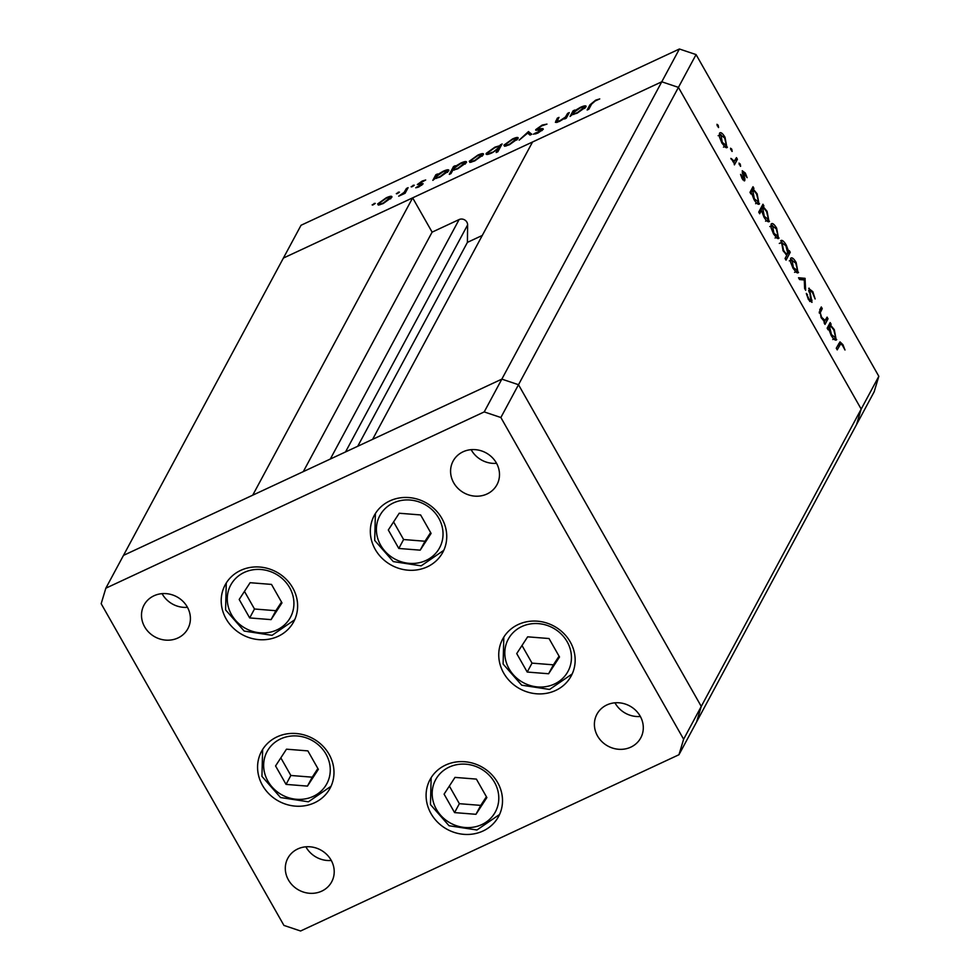 <?xml version="1.0" encoding="UTF-8"?>
<svg xmlns="http://www.w3.org/2000/svg" width="980" height="980" viewBox="0 0 980 980"><rect width="100%" height="100%" fill="white"/><g stroke="black" fill="none" stroke-linecap="round" stroke-linejoin="round"><path stroke-width="1.47" d="M484.206 411.918L679.41 49L301.044 225.265L283.404 258.059L661.77 81.793L532.544 142.002L372.621 439.334L501.846 379.125L518.494 384.711L701.264 706.421L696.596 721.942L701.264 706.421L518.494 384.711L501.846 379.125L123.48 555.391L252.718 495.194L412.641 197.862L283.404 258.059L105.84 588.196L101.173 603.705L283.93 925.414L300.591 931L678.956 754.735L683.624 739.214L500.866 417.505L484.206 411.918L105.84 588.196M500.866 417.505L678.43 87.379L661.77 81.793L678.43 87.379L861.187 409.089L856.52 424.61L678.956 754.735M412.641 197.862L432.119 232.138L459.118 219.557A5.807 5.329 -151.7 0 1 467.619 224.935L467.411 242.379L482.283 235.445M679.41 49L696.07 54.586L678.43 87.379L861.187 409.089L683.624 739.214M303.298 471.625L432.119 232.138M357.737 446.268L467.411 242.379M292.726 587.841A38.906 35.684 28.3 0 1 293.682 621.786A38.906 35.684 28.3 0 1 260.447 639.744A38.906 35.684 28.3 0 1 226.111 618.87A38.906 35.684 28.3 0 1 225.143 584.925A38.906 35.684 28.3 0 1 258.389 566.955A38.906 35.684 28.3 0 1 292.726 587.841M441.845 518.371A38.906 35.684 28.3 0 1 442.801 552.316A38.906 35.684 28.3 0 1 409.567 570.274A38.906 35.684 28.3 0 1 375.23 549.4A38.906 35.684 28.3 0 1 374.262 515.456A38.906 35.684 28.3 0 1 407.509 497.485A38.906 35.684 28.3 0 1 441.845 518.371M570.262 641.961A38.906 35.684 28.3 0 1 571.218 675.906A38.906 35.684 28.3 0 1 537.983 693.877A38.906 35.684 28.3 0 1 503.647 672.99A38.906 35.684 28.3 0 1 502.679 639.046A38.906 35.684 28.3 0 1 535.925 621.087A38.906 35.684 28.3 0 1 570.262 641.961M497.607 782.518A38.906 35.684 28.3 0 1 498.575 816.475A38.906 35.684 28.3 0 1 465.329 834.433A38.906 35.684 28.3 0 1 430.992 813.559A38.906 35.684 28.3 0 1 430.036 779.602A38.906 35.684 28.3 0 1 463.271 761.644A38.906 35.684 28.3 0 1 497.607 782.518M329.084 754.318A38.906 35.684 28.3 0 1 330.052 788.263A38.906 35.684 28.3 0 1 296.818 806.221A38.906 35.684 28.3 0 1 262.481 785.348A38.906 35.684 28.3 0 1 261.513 751.403A38.906 35.684 28.3 0 1 294.747 733.432A38.906 35.684 28.3 0 1 329.084 754.318M453.716 482.822A24.904 22.834 -151.7 0 0 475.692 496.186A24.904 22.834 -151.7 0 0 496.97 484.684A24.904 22.834 -151.7 0 0 496.358 462.952A24.904 22.834 -151.7 0 0 474.381 449.6A24.904 22.834 -151.7 0 0 453.103 461.09A24.904 22.834 -151.7 0 0 453.716 482.822M471.16 449.661A24.904 22.834 -151.7 0 0 471.356 450.028A24.904 22.834 -151.7 0 0 496.554 463.32M331.081 860.109A24.904 22.834 28.3 0 1 331.693 881.829A24.904 22.834 28.3 0 1 310.415 893.331A24.904 22.834 28.3 0 1 288.439 879.967A24.904 22.834 28.3 0 1 287.826 858.235A24.904 22.834 28.3 0 1 309.104 846.745A24.904 22.834 28.3 0 1 331.081 860.109M331.277 860.465A24.904 22.834 28.3 0 1 306.079 847.173A24.904 22.834 28.3 0 1 305.882 846.806M640.161 716.111A24.904 22.834 28.3 0 1 640.773 737.842A24.904 22.834 28.3 0 1 619.507 749.333A24.904 22.834 28.3 0 1 597.53 735.968A24.904 22.834 28.3 0 1 596.918 714.249A24.904 22.834 28.3 0 1 618.184 702.746A24.904 22.834 28.3 0 1 640.161 716.111M640.369 716.478A24.904 22.834 28.3 0 1 615.171 703.175A24.904 22.834 28.3 0 1 614.962 702.807M144.636 626.808A24.904 22.834 -151.7 0 0 166.612 640.173A24.904 22.834 -151.7 0 0 187.878 628.682A24.904 22.834 -151.7 0 0 187.266 606.951A24.904 22.834 -151.7 0 0 165.289 593.586A24.904 22.834 -151.7 0 0 144.023 605.089A24.904 22.834 -151.7 0 0 144.636 626.808M162.068 593.66A24.904 22.834 -151.7 0 0 162.276 594.015A24.904 22.834 -151.7 0 0 187.474 607.318M827.083 317.128L828.014 318.794L825.013 324.38L824.07 322.726L824.609 321.722L821.105 317.692L819.758 309.815L821.301 306.961L822.245 308.614L820.248 312.718L821.632 317.287L825.038 320.399L827.083 317.128M808.733 288.475L812.837 291.685L815.127 298.974L812.42 292.469L809.664 290.141L811.991 302.367L808.439 299.611L806.344 293.4L808.966 299.01L811.024 300.75L809.064 288.132M808.623 290.521L809.86 289.957L808.647 290.619M809.688 301.46L811.024 300.75M805.033 278.32L805.658 290.3L804.629 288.512L804.286 279.962L799.545 279.557L798.529 277.757L805.033 278.32L802.498 279.802L805.168 278.565M797.34 272.918L798.565 272.342L796.446 272.477L793.028 268.263L790.615 262.224L790.627 258.389C791.803 257.005 793.641 258.365 796.14 262.481L798.051 272.869M777.851 238.606L779.063 238.03L776.956 238.165L773.539 233.951L771.113 227.911L771.138 224.065C772.314 222.693 774.151 224.053 776.65 228.168L778.561 238.557M758.385 204.293L759.561 203.742C758.361 205.065 756.499 203.668 753.988 199.54L751.489 192.95L750.937 193.991L749.994 192.325L753.008 186.739L753.939 188.393L753.424 189.361L757.124 193.807L759.071 204.257M718.438 127.523L716.956 124.325L718.168 125.232L718.585 127.523M696.07 54.586L878.827 376.296L874.16 391.804L856.52 424.61L861.187 409.089L878.827 376.296M726.229 147.723L727.442 147.159L725.323 147.294L721.905 143.08L719.492 137.029L719.516 133.194C720.692 131.81 722.517 133.182 725.016 137.286L726.939 147.686M732.011 151.435L730.529 148.225L731.754 149.132L732.158 151.422M736.47 157.633L737.413 159.287L734.4 164.873L733.898 162.398L730.823 158.393L734.253 161.137L736.47 157.633M740.476 166.343L739.006 163.133L740.219 164.04L740.623 166.331M744.151 180.859L744.812 180.553L742.093 178.605L740.562 174.354L743.857 178.924L742.24 170.74L745.351 173.08L747.14 177.699L743.195 172.37L744.935 179.071L744.543 180.835M742.681 179.536L743.857 178.924M742.228 172.737L743.342 172.223L742.252 172.811M768.345 221.799L769.508 221.26C768.308 222.583 766.446 221.186 763.935 217.058L761.472 210.418L759.672 213.75L758.728 212.096L762.955 204.244L763.898 205.91L763.371 206.878L767.071 211.313L769.018 221.762M780.68 240.872C781.881 239.549 783.743 240.945 786.254 245.086L788.741 251.664L789.304 250.635L790.248 252.289L786.021 260.141L785.078 258.487L786.842 255.217L783.118 250.819L781.17 240.37M835.56 340.134L836.724 339.582C835.524 340.905 833.662 339.509 831.15 335.38L828.664 328.79L828.1 329.819L827.169 328.165L830.17 322.579L831.114 324.233L830.587 325.201L834.298 329.648L836.234 340.085M842.469 345.364L840.705 343.796L837.214 349.872L836.271 348.219L840.007 341.873L842.935 344.666L844.993 350.007L842.469 345.364M557.093 121.202L560.009 120.663L565.448 117.024L567.604 113.374L569.27 112.602L566.269 118.188L564.59 118.972L565.129 117.968L559.347 121.483L555.403 122.365L557.314 118.163L558.992 117.392L557.093 121.202L557.608 122.206M536.158 130.365L535.741 129.63L542.185 125.073L546.963 124.105L541.769 125.856L537.408 128.858L542.883 128.564L543.3 129.25L537.738 133.17L533.463 134.187L541.609 130.058L535.68 130.12M537.408 128.858L538.179 130.169M543.275 129.274L542.883 128.564L543.3 129.25M541.94 130.646L540.911 129.642M528.379 131.651L531.834 134.236L530.021 135.081L527.681 133.108L519.155 140.14L528.379 131.651L530.119 134.174L528.624 131.541M518.04 138.548L509.416 144.746L504.725 146.24L503.928 145.126L512.528 138.964C516.754 137.102 518.591 136.967 518.04 138.548L518.163 137.751M504.725 146.24L503.928 145.126L504.565 146.24M483.361 154.705L474.737 160.904L470.057 162.398L469.261 161.271L477.848 155.11C482.087 153.248 483.924 153.113 483.361 154.705L483.495 153.909M470.057 162.398L469.261 161.271L469.886 162.398M435.059 178.544L432.829 180.357L435.843 174.758L437.509 173.987L436.994 174.942L443.132 171.292C447.382 169.43 449.232 169.295 448.681 170.888L439.971 177.098L435.059 178.544M448.803 170.079L448.681 170.888M374.458 204.134L374.078 203.46L375.291 203.375L372.18 204.82L375.291 203.375M373.392 204.734L372.314 205.065M391.78 197.372L383.156 203.571L378.476 205.065L377.668 203.938L386.267 197.776C390.493 195.914 392.331 195.78 391.78 197.372L391.902 196.576M378.476 205.065L377.668 203.938L378.305 205.053M398.615 192.876L398.235 192.203L399.448 192.117L396.337 193.575L399.448 192.117M397.549 193.489L396.471 193.807M406.43 188.466L408.096 187.682L405.095 193.281L398.688 196.184L404.091 192.399L406.43 188.466L407.068 189.593M413.438 185.967L413.058 185.306L414.271 185.22L412.372 186.58L411.159 186.666L414.271 185.22M412.372 186.58L411.294 186.911M423.041 183.885L418.815 186.96L415.753 187.793L421.363 184.693L417.333 184.522L422.196 181.043L425.688 179.989L419.024 183.713L423.115 183.726M421.682 185.257L421.167 184.399M419.024 183.713L419.575 184.718M452.785 170.25L450.984 173.583L449.318 174.367L453.532 166.514L455.21 165.743L454.683 166.71L460.833 163.048C465.071 161.186 466.921 161.063 466.37 162.643L457.66 168.854L452.785 170.25M466.505 161.835L466.37 162.643M499.849 145.714L502.079 143.901L497.852 151.753L496.186 152.525L497.938 149.254L491.788 152.966C487.538 154.816 485.688 154.95 486.227 153.37L494.949 147.147L499.849 145.714L500.486 146.853M486.092 154.166L486.227 153.37L486.852 154.472M572.32 114.599L570.091 116.412L573.104 110.814L574.77 110.042L574.255 111.01L580.393 107.347C584.631 105.485 586.481 105.362 585.93 106.943L577.232 113.153L572.32 114.599M586.065 106.134L585.93 106.943M595.215 100.952L591.565 104.137L588.833 109.221L587.155 110.005L589.936 104.836L595.73 100.132L599.748 98.919L595.215 100.952M390.518 198.867L390.113 198.144C390.53 196.943 389.121 197.054 385.899 198.462L379.346 203.154L379.848 204.832M379.346 203.154C378.929 204.367 380.326 204.269 383.535 202.885L390.199 197.543L390.8 198.597M404.691 193.464L404.091 192.399M417.529 187.462L417.149 186.776M421.804 185.159L420.947 183.652M436.566 176.032L435.843 174.758M447.407 172.37L447.002 171.659C447.37 170.483 445.937 170.594 442.703 172.002L436.014 176.768L436.492 178.409M436.014 176.768C435.586 177.993 437.019 177.882 440.314 176.425L447.088 171.096L447.676 172.125M454.255 167.788L453.532 166.514M465.108 164.125L464.704 163.415C465.071 162.239 463.638 162.349 460.404 163.758L453.716 168.523L454.169 170.14M453.716 168.523C453.274 169.748 454.708 169.638 458.015 168.18L464.79 162.864L465.365 163.881M482.099 156.2L481.695 155.477C482.111 154.276 480.715 154.387 477.493 155.796L470.939 160.487L471.441 162.166M470.939 160.487C470.51 161.7 471.907 161.602 475.116 160.218L481.793 154.877L482.38 155.93M501.05 145.812L500.4 144.685M498.587 150.393L497.938 149.254M499.543 148.629L499.004 146.853L499.763 148.201M492.426 152.66L498.894 147.49C499.335 146.265 497.901 146.375 494.594 147.833L487.905 152.598L488.432 154.24M487.905 152.598C487.538 153.774 488.959 153.664 492.193 152.255M516.779 140.042L516.362 139.332C516.791 138.119 515.382 138.229 512.16 139.65L505.607 144.342L506.109 146.02M505.607 144.342C505.19 145.542 506.574 145.457 509.784 144.06L516.46 138.731L517.06 139.773M530.119 134.174L530.78 134.726M535.766 133.954L535.227 133.011M557.963 119.303L557.314 118.163M557.657 122.194L557.228 121.447M566.146 118.249L565.448 117.024M568.241 114.513L567.604 113.374M573.827 112.088L573.104 110.814M584.668 108.425L584.264 107.714C584.631 106.538 583.198 106.649 579.964 108.057L573.276 112.823L573.741 114.476M573.276 112.823C572.835 114.047 574.268 113.937 577.575 112.48L584.35 107.163L584.925 108.18M717.115 125.722L718.168 125.232M725.065 146.388L725.077 147.11M718.156 135.706L720.827 134.468L722.285 142.394L726.511 145.493L724.661 137.984L720.459 134.848L719.234 135.412M723.448 147.135L726.511 145.493M730.688 149.621L731.754 149.132M734.902 160.451L737.413 159.287M734.535 160.916L733.763 162.337M731.043 158.993L731.656 158.711M732.881 161.774L734.253 161.137M739.165 164.53L740.219 164.04M740.794 175.31L741.456 175.004M742.644 179.487L743.551 179.058M744.739 173.362L745.351 173.08M742.485 173.681L743.171 173.362M743.379 176.278L744.016 175.984M743.011 179.965L744.935 179.071M751.501 189.532L753.939 188.393M750.974 190.5L753.424 189.361M750.876 190.684L751.697 191.308M757.185 202.946L757.197 203.644M750.594 193.379L751.489 192.95M750.178 192.019L752.836 190.769L754.343 198.83L758.618 202.088L756.719 194.432C754.784 191.21 753.351 190.132 752.444 191.174L750.006 192.313M755.617 203.681L758.618 202.088M761.448 207.05L763.898 205.91M760.933 208.017L763.371 206.878M760.835 208.189L761.644 208.814M767.132 220.463L767.156 221.149M759.022 211.558L761.472 210.418M760.125 209.524L762.783 208.287L764.29 216.347L768.565 219.594L766.679 211.95C764.731 208.728 763.298 207.638 762.391 208.691L759.953 209.83M759.524 210.627L759.488 211.337M765.564 221.186L768.565 219.594M776.038 228.45L776.65 228.168M776.687 237.258L776.699 237.993M769.778 226.576L772.448 225.339L773.906 233.277L778.132 236.376L776.283 228.855L772.081 225.719L770.856 226.294M775.07 238.018L778.132 236.376M782.91 250.451L783.51 250.17C785.458 253.391 786.879 254.482 787.798 253.44L790.248 252.289M780.399 243.101L781.624 242.538L785.899 245.784L787.798 253.44L786.72 255.131M788.03 252.007L788.741 251.664M779.296 243.42L781.954 242.183L783.51 250.17M795.527 262.763L796.14 262.481M796.189 271.57L796.201 272.305M789.28 260.901L791.938 259.651L793.396 267.589L797.622 270.688L795.772 263.179L791.571 260.031L790.346 260.607M794.56 272.33L797.622 270.688M799.411 279.312L802.363 279.57M812.138 292.003L812.837 291.685M808.904 291.905L809.639 291.562M811.085 300.615L812.028 300.174M806.614 294.809L807.447 294.417M808.292 299.329L808.966 299.01M825.491 319.97L828.014 318.794M825.221 320.276L824.486 321.648M819.795 309.754L822.245 308.614M819.317 313.147L820.248 312.718M823.641 321.048L825.038 320.399M828.664 325.372L831.114 324.233M828.149 326.34L830.587 325.201M828.051 326.524L828.86 327.149M833.686 329.929L834.298 329.648M834.348 338.786L834.372 339.484M827.757 329.207L828.664 328.79M827.169 328.153L830.011 326.61L827.328 327.859M829.619 327.014L831.505 334.67L835.793 337.929L833.894 330.272C831.947 327.051 830.526 325.96 829.619 327.014M832.78 339.521L835.793 337.929M838.696 343.711L839.321 344.446M842.236 344.997L842.935 344.666M840.705 343.796L837.949 345.095M420.616 514.941L399.228 513.238L388.313 529.996L398.799 548.457L420.2 550.16L431.102 533.402L420.616 514.941M393.58 521.899L403.601 539.527L424.989 541.242L430.637 532.569M424.989 541.242L420.2 550.16M403.601 539.527L398.799 548.457M271.497 584.411L250.108 582.708L239.194 599.466L249.68 617.927L271.08 619.63L281.983 602.872L271.497 584.411M244.461 591.369L254.482 608.997L275.87 610.712L281.517 602.038M275.87 610.712L271.08 619.63M254.482 608.997L249.68 617.927M307.867 750.888L286.479 749.186L275.564 765.944L286.05 784.392L307.451 786.107L318.353 769.349L307.867 750.888M280.831 757.846L290.852 775.474L312.24 777.177L317.888 768.516M312.24 777.177L307.451 786.107M290.852 775.474L286.05 784.392M476.39 779.1L454.99 777.397L444.087 794.143L454.573 812.604L475.962 814.307L486.876 797.561L476.39 779.1M449.355 786.058L459.363 803.686L480.764 805.389L486.399 796.728M480.764 805.389L475.962 814.307M459.363 803.686L454.573 812.604M549.033 638.531L527.644 636.829L516.73 653.587L527.216 672.047L548.616 673.75L559.519 656.992L549.033 638.531M521.997 645.502L532.018 663.129L553.406 664.832L559.053 656.171M553.406 664.832L548.616 673.75M532.018 663.129L527.216 672.047M330.309 459.044L459.118 219.557M345.511 451.964L467.619 224.935M406.063 191.48L405.414 190.341M540.788 129.654L540.384 128.944M556.615 122.488L555.783 121.03M567.151 116.534L566.514 115.395M590.585 105.975L589.936 104.836M810.227 296.413L810.864 296.107M819.182 312.007L820.823 311.248M837.508 345.916L839.946 344.776M438.379 549.829A33.933 31.115 -151.7 0 0 426.704 505.607A33.933 31.115 -151.7 0 0 381.049 513.569A33.933 31.115 -151.7 0 0 392.723 557.792A33.933 31.115 -151.7 0 0 438.379 549.829M375.389 513.532L374.703 540.433L393.286 561.589L421.155 565.852L443.793 550.319A38.906 35.684 28.3 0 1 443.524 550.736M289.259 619.299A33.933 31.115 -151.7 0 0 277.585 575.076A33.933 31.115 -151.7 0 0 231.929 583.039A33.933 31.115 -151.7 0 0 243.604 627.261A33.933 31.115 -151.7 0 0 289.259 619.299M226.27 583.002L225.584 609.903L244.167 631.059L272.036 635.322L294.674 619.789A38.906 35.684 28.3 0 1 294.404 620.205M325.617 785.764A33.933 31.115 -151.7 0 0 313.943 741.554A33.933 31.115 -151.7 0 0 268.3 749.516A33.933 31.115 -151.7 0 0 279.974 793.727A33.933 31.115 -151.7 0 0 325.617 785.764M262.628 749.48L261.942 776.38L280.537 797.536L308.406 801.799L331.032 786.266A38.906 35.684 28.3 0 1 330.774 786.683M494.141 813.976A33.933 31.115 -151.7 0 0 482.466 769.766A33.933 31.115 -151.7 0 0 436.823 777.728A33.933 31.115 -151.7 0 0 448.497 821.938A33.933 31.115 -151.7 0 0 494.141 813.976M566.783 673.419A33.933 31.115 -151.7 0 0 555.109 629.197A33.933 31.115 -151.7 0 0 509.465 637.159A33.933 31.115 -151.7 0 0 521.14 681.382A33.933 31.115 -151.7 0 0 566.783 673.419M503.806 637.123L503.108 664.024L521.703 685.192L549.572 689.442L572.21 673.922A38.906 35.684 28.3 0 1 571.94 674.326M421.388 184.497L421.78 185.183M418.987 183.946L419.44 184.755M537.371 129.152L537.971 130.205M541.646 129.752L542.087 130.536M787.406 253.845L785.923 254.531M431.151 777.691L430.465 804.58L449.06 825.748L476.929 829.999L499.555 814.478"/></g></svg>
